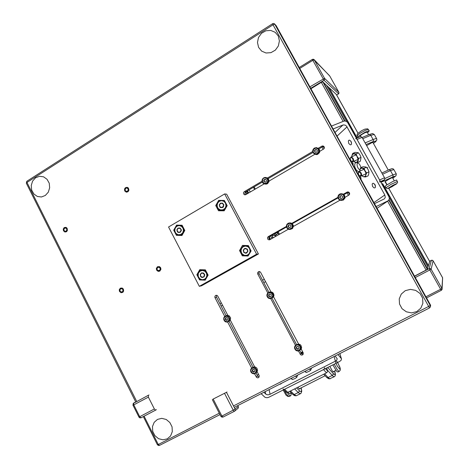 <?xml version="1.0" encoding="UTF-8"?>
<svg xmlns="http://www.w3.org/2000/svg" width="469" height="469" viewBox="0 0 469 469"><rect width="100%" height="100%" fill="white"/><g stroke="black" fill="none" stroke-linecap="round" stroke-linejoin="round"><path stroke-width="0.7" d="M334.731 131.977L276.188 25.689M288.388 229.23L269.769 239.718L268.667 239.806L267.693 239.084L267.506 237.572L268.28 236.634L286.412 226.392M286.5 226.978L269.306 236.71L268.684 238.217L269.839 239.682M343.22 194.301L347.494 191.962L348.584 192.038L349.405 192.747L349.645 193.885L349.124 194.94L345.061 197.302M348.766 192.126L343.883 194.576M318.111 148.333L322.285 145.976L323.293 146.035L324.102 146.703L324.372 147.753L323.979 148.779L319.846 151.335M323.932 146.475L322.895 146.604L318.938 148.907M264.223 183.866L245.768 194.658L244.73 194.799L243.862 194.301L243.423 193.011L244.038 191.792L262.042 181.21M262.288 182.107L245.469 191.979L244.836 193.515L245.557 194.746M119.501 291.448L119.249 289.807L120.275 288.212L122.139 288.007L123.329 288.998L123.623 291.091L122.749 292.363L121.043 292.703L119.501 291.448M63.473 230.818L63.262 229.048L64.218 227.612L65.953 227.359L67.12 228.274L67.448 230.326L66.639 231.616L64.962 232.02L63.473 230.818M124.695 190.93L124.514 188.984L125.381 187.706L127.146 187.301L128.424 188.133L128.899 190.191L128.137 191.592L126.237 192.138L124.695 190.93M156.593 270.08L156.347 268.362L157.496 266.726L159.454 266.621L160.609 267.699L160.908 269.306L159.806 271.064L158.071 271.317L156.593 270.08M301.204 348.989L303.326 353.139L302.693 354.875L301.643 355.18L300.611 354.757L298.466 350.982M267.799 293.008L257.68 273.843L257.651 272.688L258.548 271.68L259.691 271.621L260.6 272.325L270.947 291.847M224.715 316.405L214.902 297.528L214.925 296.238L215.816 295.37L216.901 295.37L217.722 296.039L227.787 315.338M257.2 371.77L259.228 375.733L258.73 377.516L257.78 377.867L256.613 377.428L254.573 373.758M233.498 405.937L428.537 306.521L430.184 305.571L430.46 304.956L430.589 305.243L368.687 193.128M226.14 315.66L216.561 297.27L216.373 296.256L216.784 295.329M259.193 376.877L257.786 376.29L256.004 372.978M303.197 354.277L301.532 353.784L299.697 350.454M268.913 292.293L259.093 273.738L258.923 272.565L259.533 271.58M405.292 290.686L410.416 289.355L415.681 290.346L420.036 293.483L422.61 298.143L422.88 303.396L420.793 308.192L416.771 311.574L411.63 312.87L406.383 311.838L402.068 308.696L399.529 304.059L399.26 298.847L401.312 294.075L405.292 290.686M265.853 30.796L270.742 30.415L275.18 32.279L278.281 36.019L279.424 40.903L278.375 45.939L275.35 50.13L270.953 52.645L266.064 52.985L261.655 51.098L258.589 47.363L257.458 42.521L258.489 37.514L261.485 33.328L265.853 30.796M35.538 177.833L39.437 176.291L43.541 176.795L47.041 179.258L49.233 183.186L49.679 187.799L48.284 192.184L45.335 195.456L41.424 196.968L37.327 196.435L33.856 193.967L31.687 190.051L31.247 185.466L32.619 181.104L35.538 177.833M157.473 419.386L161.764 418.366L166.184 419.479L169.86 422.499L172.053 426.843L172.316 431.632L170.599 435.918L167.251 438.837L162.948 439.822L158.534 438.685L154.893 435.654L152.73 431.339L152.466 426.579L154.154 422.317L157.473 419.386M178.707 232.313L180.36 231.815L181.022 230.132L180.776 229.23L179.381 228.163L178.501 228.21L177.218 229.417L177.311 231.24L178.707 232.313M244.255 252.474L246.008 252.897L247.403 251.736L247.603 250.798L246.811 249.115L245.053 248.693L244.226 249.109L243.464 250.792L244.255 252.474M223.52 205.076L223.209 204.179L221.696 203.224L220.031 203.868L219.469 205.627L219.779 206.524L221.292 207.486L222.957 206.841L223.52 205.076M200.662 274.06L200.55 275.889L201.84 277.15L203.564 276.892L204.162 276.206L204.273 274.371L202.983 273.11L201.26 273.374L200.662 274.06M220.412 203.212L222.441 203.077L223.801 204.66L223.461 206.77L222.681 207.503L220.653 207.632L219.803 207.005L219.24 204.959L220.412 203.212M221.626 200.65L219.375 201.254L217.704 202.954L219.17 200.626L222.007 200.65L224.346 200.691L225.478 203.054L223.86 201.307L221.626 200.65M217.628 207.656L217.065 205.299L217.704 202.954L216.502 205.299L218.208 208.512L220.471 209.93L223.109 209.766L225.214 208.066L226.023 205.768L225.478 203.054L226.861 205.44L224.182 210.112L219.005 210.036L217.628 207.656M219.005 210.036L224.575 210.165M244.431 248.617L245.445 248.318L247.356 249.156L247.925 251.226L246.729 252.967L245.709 253.26L243.804 252.416L243.235 250.352L244.431 248.617M245.662 246.055L243.376 246.624L241.682 248.312L243.153 245.973L248.412 246.114L249.572 248.535L247.931 246.753L245.662 246.055M241.594 253.037L241.031 250.657L241.682 248.312L240.445 250.622L242.186 253.905L244.484 255.371L247.163 255.247L249.297 253.571L250.124 251.278L249.572 248.535L250.962 250.927L248.242 255.587L242.983 255.423L241.594 253.037M248.523 245.996L243.153 245.973M178.003 228.116L179.967 228.004L181.286 229.57L181.345 230.648L180.207 232.354L178.238 232.466L177.411 231.844L176.866 229.828L178.003 228.116M179.176 225.607L176.989 226.181L175.377 227.84L176.813 225.554L181.45 225.648L181.837 225.659L182.91 228.004L181.345 226.269L179.176 225.607M175.306 232.46L174.761 230.138L175.377 227.84L174.239 230.121L175.869 233.31L178.068 234.729L180.624 234.582L182.664 232.929L183.461 230.338L182.91 228.004L184.282 230.349L181.691 234.922L176.672 234.799L175.306 232.46M181.837 225.659L176.813 225.554M203.657 273.058L204.754 274.846L204.132 276.839L202.256 277.537L201.283 277.179L200.539 276.417L200.275 274.318L201.664 272.829L203.657 273.058M206.337 272.935L204.742 271.17L202.544 270.466L205.234 270.537L207.708 275.285L206.26 277.595L206.893 275.291L206.337 272.935M198.686 272.647L200.327 271.006L202.544 270.466L200.134 270.349L198.276 273.591L198.229 276.329L199.659 278.65L202.063 279.747L204.613 279.237L206.26 277.595L205.076 279.846L199.982 279.641L197.513 274.898L198.686 272.647M205.604 270.308L200.134 270.349M337.961 354.541L341.485 358.814L341.18 360.18L339.785 361.347L268.643 397.354L266.92 397.73L265.067 397.354L261.086 393.679M263.812 392.289L266.415 394.558L268.016 394.816L269.751 394.435L335.464 361.124L336.689 360.18L337.193 358.808L335.095 356M320.943 363.205L322.203 362.924L323.293 362.009M279.501 384.304L280.708 384.041L281.781 383.144M300.154 388.344L299.926 388.994L299.363 388.953L297.827 387.306M329.848 366.377L332.427 371.12L333.506 372.017L333.875 371.36M283.042 388.936L283.675 389.434L284.619 389.282L287.755 392.389L286.483 392.401L283.809 389.692M325.439 368.611L327.526 370.909L327.362 371.987L326.477 372.849L323.493 369.595L324.39 368.728L324.56 367.643M304.891 371.559L306.234 372.497L308.948 371.407L310.66 370.246L311.568 367.977M291.097 378.583L292.392 379.538L295.089 378.454L296.771 377.311L297.709 375.036M302.997 352.371L301.678 353.919M301.297 353.479L302.593 351.697M331.612 126.02L344.146 121.025L346.099 121.242L347.535 122.362L388.918 196.757L389.405 198.768L388.467 200.632L376.132 206.606M359.817 170.089L358.21 168.312L357.384 166.53L357.032 164.672L357.384 162.591M351.568 142.957L350.777 141.005M375.493 186.052L374.561 184.024M374.491 203.64L384.387 198.868L385.284 197.332L384.838 194.998L346.62 126.237L345.178 125.123L343.22 124.906L333.213 128.916M356.469 162.491L355.461 162.942L354.828 163.916L354.746 166.882L356.317 170.153L358.603 171.76M361.095 167.574L359.565 164.238L357.114 162.52M348.778 143.52L350.208 144.833L351.017 144.722L351.492 144.024L351.152 141.603L349.511 140.143L348.731 140.372L348.344 141.099L348.778 143.52M372.574 186.504L374.092 187.899L374.936 187.823L375.411 187.19L375.077 184.774L373.347 183.268L372.538 183.485L372.151 184.17L372.574 186.504M385.442 181.849L384.908 181.902L385.407 181.386L389.147 179.082L392.43 177.522L392.981 177.44L392.641 177.857M366.658 145.636L371.864 142.705L373.277 142.306L373.148 142.887M379.568 182.042L379.925 181.186L379.597 179.973L384.504 177.722L384.826 178.929L384.551 179.709L380.506 181.614M356.463 138.302L360.767 136.502L362.068 137.388L357.108 139.469L356.376 138.683L355.613 138.654M350.284 158.375L350.665 157.291L351.627 157.027L353.263 158.674L353.62 160.205L353.28 161.389L352.418 161.729L351.51 161.272M350.812 157.59L350.261 158.499L350.507 159.993L351.205 161.031L352.377 161.442L353.016 160.462L352.665 158.786L351.568 157.625L350.812 157.59M351.768 156.734L351.914 155.579L351.82 156.71M353.696 161.318L354.91 162.245L357.706 162.532L358.615 158.452L357.038 156.294L356.077 153.867L352.659 153.404L351.914 155.579L353.034 153.92L354.963 154.078L356.868 156.001L357.9 158.844L357.788 160.89L356.897 162.174L355.414 162.35L353.761 161.289M357.706 162.532L360.069 161.494L360.626 160.087L360.989 157.42L360.028 154.999L358.451 152.847L357.618 152.583L355.027 152.39L352.659 153.404M353.122 165.258L353.169 163.863L352.436 161.887M361.769 175.711L363.645 176.795L361.693 175.746M359.688 171.185L360.614 167.785L364.085 168.33L365.052 170.769L366.635 172.938L365.345 176.174L363.645 176.795L365.685 176.954L365.791 172.674L363.88 169.209L362.496 168.312L361.001 168.318L360.004 169.444L359.752 171.156M365.685 176.954L368.042 175.887L368.605 174.497L368.997 171.877L368.03 169.438L366.453 167.275L365.597 166.987L362.977 166.741L360.614 167.785M358.216 173.413L357.519 173.202M360.942 179.428L361.013 178.056L360.333 176.192M358.24 172.85L358.633 171.724L359.494 171.455L361.218 173.043L361.622 174.609L361.288 175.822L360.426 176.162L359.506 175.711M358.263 172.727L358.791 175.001L359.653 175.793L360.532 175.816L361.013 174.404L360.579 173.096L359.242 171.988L358.263 172.727M273.802 234.148L275.549 235.327M291.237 392.84L289.467 393.655L287.943 392.295M290.938 392.987L291.143 394.957L290.475 395.813L289.021 394.933L287.233 392.559M332.855 364.853L336.59 371.184L337.844 372.028L339.292 371.325M367.18 132.176L365.169 132.639L361.822 134.515L360.169 135.875L360.333 136.678M396.674 180.008L392.576 181.614L386.444 185.179L385.113 186.328L385.899 187.735M358.293 137.534L357.923 137.224L358.152 136.831L359.418 135.67L365.31 132.088L369.267 130.874L367.555 132.85M314.828 154.131L316.141 154.577L317.595 154.395L319.559 152.548L319.588 149.857L317.847 148.14M264.921 184.006L266.263 184.147L267.547 183.696L269.071 181.444L268.432 178.8L266.328 177.628M290.065 229.464L292.568 228.514L293.518 225.958L292.257 223.549L290.006 222.892M340.811 200.41L343.32 200.099L344.92 198.1L344.68 195.567L343.777 194.488L342.341 193.855M271.358 298.39L273.462 296.918L273.937 295.581L273.802 294.151L273.087 292.908L271.926 292.087L269.552 292.07M228.045 321.857L230.226 320.362L230.619 317.847L229.118 315.772L227.922 315.35L226.41 315.555M256.244 372.802L257.587 370.563L256.924 368.171L255.447 367.034L254.245 366.822L251.964 367.813M300.236 350.026L301.28 348.848L301.608 347.717L301.004 345.436L300.154 344.58L298.489 343.988L295.968 344.92M123.347 289.303L123.499 290.991L122.696 292.093L121.078 292.293L120.035 291.431L119.695 290.071L120.545 288.499L122.028 288.218L123.347 289.303M122.843 289.525L122.374 288.945L121.02 288.664L120.005 289.625L120.087 291.108L121.207 291.994L122.52 291.618L122.925 291.009L122.843 289.525M160.504 267.846L160.744 269.335L159.777 270.771L158.071 270.889L157.051 269.956L156.898 268.086L157.76 267.019L159.255 266.82L160.504 267.846M160.017 268.069L158.85 267.207L157.508 267.629L156.998 269.018L157.215 269.763L158.375 270.631L159.718 270.208L160.122 269.575L160.017 268.069M67.196 228.655L67.384 230.185L66.569 231.428L65.068 231.663L64.048 230.871L63.755 229.083L64.464 227.963L65.93 227.623L67.196 228.655M66.68 228.854L66.229 228.292L64.933 228.045L63.954 229.019L64.036 230.472L65.115 231.317L65.789 231.281L66.768 230.308L66.68 228.854M128.565 188.679L128.793 190.021L127.984 191.463L126.466 191.833L125.346 191.118L124.883 189.798L125.592 188.104L127.257 187.641L128.565 188.679M128.06 188.866L126.935 188.01L126.225 188.063L125.205 189.071L125.287 190.566L125.762 191.135L127.117 191.37L128.143 190.361L128.06 188.866M343.132 121.407L321.347 82.362L322.76 81.835L336.367 94.533L357.999 133.255L336.355 94.521M429.639 261.45L388.754 188.292M388.854 200.257L427.306 269.37L426.092 270.074L387.652 201.183M148.31 395.285L148.403 397.12L133.776 404.87L133.495 403.334L148.96 394.933M155.72 410.099L141.005 417.797L139.686 416.677L154.371 408.986L155.397 410.099L156.394 409.701M212.949 399.189L226.474 392.307L235.098 409.044L233.187 410.164L233.462 410.633L234.23 411.331L234.787 411.067L235.28 410.135L235.098 409.044L238.217 406.512L238.363 407.737L237.795 408.599M159.536 445.374L220.025 414.578L159.542 445.374L158.27 444.489L219.304 413.171M274.611 23.901L273.656 23.462L272.536 23.714L273.028 24.804L429.481 307.951L430.395 306.861L430.272 305.565L274.787 24.224L273.028 24.804L26.968 182.47L26.88 181.245L272.53 23.743M143.326 416.589L157.338 444.688L158.188 444.325L144.089 416.191M135.711 401.962L26.346 183.203L26.968 182.47L136.696 401.446M429.487 307.951L234.77 407.069L429.493 307.945L430.337 307.037L430.589 305.243L430.431 306.72M275.666 25.08L430.448 304.938M274.887 24.247L276.141 25.607L274.887 24.247M301.198 387.822L301.755 391.269L300.951 393.374L299.779 393.684L298.214 392.553L294.186 394.576L296.226 395.766L300.394 393.72M334.737 370.92L335.458 374.614L335.124 375.956L334.321 376.707L333.383 376.484L332.234 375.446L333.107 374.602L333.26 373.541L334.602 374.59L335.171 374.379L334.708 370.938M323.757 374.221L326.776 377.527L328.107 377.522L329.736 378.776L334.245 376.736M296.584 387.933L299.668 391.029L300.975 391.633L301.573 390.73L301.145 387.845M299.263 390.648L299.075 391.715L298.214 392.553L294.62 388.924M289.766 391.375L292.932 394.581L294.186 394.576L290.575 390.97M393.896 169.602L390.46 170.616L392.84 174.884L396.252 173.829M392.834 178.202L395.596 176.033L392.788 176.913L393.151 176.068L392.84 174.884L384.803 178.583M374.35 134.585L376.701 138.812L376.812 139.903L375.786 141.574L373.441 143.414L376.027 140.97L373.095 141.585L373.435 140.7L373.113 139.51L375.716 138.619L376.683 138.777M369.443 134.433L372.615 133.577L374.274 134.456L370.762 135.289L369.466 134.427L362.132 137.499M388.836 169.819L389.698 169.813L390.46 170.616L382.557 174.222M272.249 236.874L272.243 235.854L272.735 238.053M275.244 236.64L275.373 235.391M276.733 234.652L274.981 233.48M276.552 232.589L277.173 232.835L277.285 232.178M284.413 390.29L286.313 393.878L287.966 395.865L289.256 396.469L290.657 395.783M337.633 362.437L340.26 368.364L340.254 370.234L339.404 371.266L338.682 371.131L337.135 369.461L334.233 364.155M334.092 356.51L335.98 363.334L337.363 366.254L339.755 369.179L340.166 368.927L339.896 367.151L337.275 361.968L335.986 360.643L335.441 361.048M396.639 179.949L397.601 182.558L396.328 184.112L388.713 188.304L387.277 188.626L385.905 187.77L391.128 184.235L397.46 181.421M388.326 188.11L388.168 188.409L388.854 188.233L392.072 186.68L396.762 183.578L392.846 185.308L388.326 188.11M368.546 129.579L365.709 130.148L359.612 133.565L357.149 135.834L357.906 137.347M315.954 154.319L313.655 153.386L312.87 152.12L312.723 150.619L313.245 149.183L314.33 148.11L316.499 147.635L318.445 148.65L319.283 151.194L318.398 153.205L315.954 154.319M315.877 153.838L317.126 153.533L318.703 151.528L318.175 149.066L315.942 148.005L313.691 149.142L313.11 151.616L313.65 152.777L315.877 153.838M263.883 183.737L262.904 183.039L262.124 181.626L262.576 178.888L263.783 177.798L265.208 177.429L266.632 177.757L267.717 178.66L268.309 179.961L268.303 181.409L267.699 182.728L265.946 183.907L264.551 183.954L263.086 183.215L262.112 181.567L262.083 180.102L262.675 178.759L264 177.687L265.448 177.434L267.383 177.939M263.49 178.39L262.669 179.351L262.534 181.831L264.323 183.455L266.691 183.01L267.852 180.817L266.937 178.537L264.627 177.886L263.49 178.39M289.092 229.441L287.649 228.79L286.747 227.647L286.418 225.982L286.94 224.37L288.177 223.232L289.801 222.875L291.636 223.572L292.533 224.692L292.873 226.099L292.597 227.524L291.167 229.101L289.801 229.488L288.253 229.171L287.034 228.139L286.448 226.709L286.6 225.038L288.154 223.238L291.014 222.957M287.28 227.881L289.432 229.054L291.671 228.063L292.257 226.932L291.806 224.475L289.654 223.308L287.421 224.299L286.835 225.431L287.28 227.881M339.298 199.823L338.366 198.809L337.92 197.443L338.079 196.007L338.823 194.764L340.007 193.937L342.136 193.791L343.408 194.447L344.293 195.602L344.604 197.033L344.281 198.463L343.384 199.636L341.368 200.427L339.937 200.175L338.413 198.885L337.897 197.074L338.143 195.825L338.935 194.647L340.353 193.814L341.965 193.75L343.871 194.565M339.052 199.067L340.125 199.788L342.64 199.565L344.064 197.443L343.314 195.016L342.241 194.295L339.72 194.524L338.301 196.646L339.052 199.067M271.117 298.483L269.593 298.601L268.291 298.05L267.213 296.76L266.884 295.101L267.394 293.518L268.62 292.422L270.519 292.146L271.827 292.691L272.788 293.752L273.228 295.13L273.052 296.555L271.75 298.184L270.285 298.642L268.778 298.337L267.582 297.375L266.92 295.875L266.925 294.696L267.682 293.137L269.863 291.964M268.843 297.985L271.24 297.962L272.671 296.009L272.624 294.743L271.064 292.832L268.667 292.861L267.729 293.664L267.283 296.074L268.843 297.985M226.41 315.678L228.761 316.511L229.839 318.856L228.96 321.224L227.242 322.086L225.859 321.939L224.657 321.171L223.707 319.237L223.824 317.8L224.534 316.587L226.41 315.678M226.328 316.153L224.358 317.378L223.965 318.539L224.739 320.855L226.932 321.728L228.057 321.359L229.294 319.342L228.526 317.026L226.328 316.153M252.855 367.438L255.224 367.854L256.707 369.859L256.443 372.292L254.397 373.793L252.316 373.447L251.22 372.474L250.622 371.131L250.892 369.003L252.855 367.438M252.85 367.931L251.067 369.449L250.851 370.668L251.97 372.873L254.298 373.435L255.371 372.896L256.303 370.698L255.177 368.487L252.85 367.931M297.27 344.457L299.527 345.043L300.887 346.996L300.658 349.323L298.683 350.929L296.519 350.724L295.329 349.81L294.643 348.473L294.585 346.984L295.177 345.653L297.27 344.457M297.246 344.955L296.08 345.377L294.866 347.482L295.763 349.827L298.096 350.648L300.113 349.329L300.289 346.855L298.495 345.096L297.246 344.955M329.338 75.521L313.374 59.205L312.336 59.37L312.8 60.343L299.779 68.398M329.73 75.949L313.919 59.475L312.372 59.393M329.719 75.925L338.858 92.27L329.719 75.925M309.974 86.847L324.536 78.311L314.224 59.844L312.8 60.343L324.003 80.234L310.771 88.295M338.87 92.293L338.964 93.202L338.401 93.952M324.536 78.311L324.659 79.367L324.003 80.234L338.618 93.806L338.858 92.27L324.536 78.311M431.386 260.33L432.354 260.236L433.116 260.834L431.791 260.195L429.551 261.297L431.386 260.33L429.194 268.614L430.29 268.508L431.111 269.235L429.85 269.98L429.194 268.614L414.596 276.241M442.584 277.771L442.502 279.102M425.94 296.777L440.608 289.244L441.306 290.334L426.561 297.903L441.311 290.334L442.003 289.525L441.909 288.447L440.608 289.244L429.85 269.98L415.329 277.56M141.058 417.773L139.85 417.867L138.871 417.082L139.686 416.677L133.776 404.87L132.973 405.286L133.278 403.369L135.928 401.827L133.7 403.035M213.289 399.213L221.855 415.921L221.462 416.114L220.87 416.325L212.369 399.647M224.557 393.397L233.187 410.164L221.943 416.085L223.062 417.076L234.377 411.331M237.73 405.568L238.246 406.418M157.402 444.682L158.305 445.462L159.478 445.403M26.792 181.339L26.352 183.068M330.094 378.805L328.605 378.747L326.864 377.58M296.314 395.754L294.79 395.695L293.096 394.669M389.012 169.725L391.685 168.74L392.999 168.793L393.849 169.514L396.299 173.935L395.988 175.769L392.834 178.208M275.444 236.528L275.59 235.303M272.753 238.041L272.208 236.868M275.455 235.379L277.179 234.201L277.343 232.143M289.291 396.463L287.732 396.387L286.002 395.091L283.188 390.003M369.267 130.874L367.69 128.776L364.806 129.139L361.663 130.681L357.718 133.548L357.044 134.679L357.138 135.951M313.655 153.386L312.858 152.085L312.735 150.514L313.966 148.362L316.206 147.606L319.008 148.949M227.916 321.916L225.355 321.716L224.329 320.814L223.695 319.289L224.088 317.173L224.774 316.352L226.58 315.49M256.449 372.656L254.784 373.693L253.594 373.84L251.243 372.527L250.575 369.994L251.789 367.931M300.576 349.768L298.395 350.994L297.223 350.964L295.646 350.15L294.532 347.892L294.608 346.849L295.681 345.131M441.311 290.334L442.068 289.232L442.613 277.818L433.116 260.834L431.152 269.188L441.898 288.429L442.589 277.783L433.116 260.834M220.922 416.331L221.72 417.082L222.963 417.123L234.4 411.325M234.441 411.301L238.211 408.147L238.428 406.916L237.795 405.538M339.949 200.181L293.524 226.339M337.997 197.9L292.386 223.654M291.882 223.297L337.903 197.302M312.981 152.402L268.262 178.601M267.506 178.003L312.723 151.493M314.98 154.184L269.118 181.005M273.55 296.771L298.56 343.994M295.47 345.319L270.748 298.583M251.613 368.071L227.629 322.01M230.32 320.198L254.632 366.84M252.967 367.151L229.13 321.394M296.543 344.504L272.008 298.143M268.813 237.373L269.997 239.595M268.86 237.461L269.411 237.15L268.907 237.185M269.411 237.15L270.554 239.284M270.566 235.971L271.92 238.51L270.566 235.971M224.622 193.914L256.607 254.221L199.348 286.336L168.535 226.99L224.622 193.914L226.662 194.172L258.39 253.964L256.607 254.221M258.39 253.964L201.582 285.809L199.348 286.336M208.107 275.115L205.375 269.874L199.747 269.669L196.863 274.687L199.583 279.917L205.205 280.145L208.107 275.115M248.113 256.033L251.114 250.897L248.306 245.586L242.502 245.428L239.518 250.557L242.315 255.851L248.113 256.033M224.2 210.821L227.154 205.662L224.381 200.427L218.665 200.363L215.728 205.51L218.49 210.733L224.2 210.821M184.809 230.431L182.113 225.255L176.573 225.138L173.729 230.179L176.414 235.338L181.949 235.473L184.809 230.431M178.062 225.173L177.851 225.548M177.687 234.828L177.927 235.286L182.001 235.385M177.927 235.286L176.414 235.338M174.257 230.168L173.729 230.179M200.984 269.71L200.673 270.255M200.679 279.688L199.583 279.917M197.689 274.529L196.863 274.687M243.376 255.441L248.23 255.828M243.61 245.457L243.323 245.955M243.505 255.681L242.315 255.851M240.538 250.434L239.518 250.557M224.44 200.544L219.897 200.632M219.404 210.059L219.768 210.751M216.625 205.574L215.728 205.51M219.973 200.492L218.665 200.363M224.592 210.135L224.182 210.112M182.277 234.899L181.691 234.922M184.763 230.338L184.282 230.349M205.416 279.77L205.076 279.846M208.048 275.221L207.708 275.285M205.68 270.455L205.234 270.537M278.774 234.647L277.413 232.108M254.603 189.494L253.424 187.295M279.495 234.242L278.135 231.698M255.312 189.077L254.134 186.879M321.98 147.131L323.205 149.371M347.048 192.788L348.473 195.38M349.469 194.465L348.221 192.19M324.19 148.444L323.129 146.516M219.902 303.683L221.309 302.91M262.534 280.233L264.287 279.266M221.128 306.034L222.535 305.26M263.789 282.608L265.542 281.646M302.628 351.68L300.828 352.606M258.583 374.426L257.147 375.171M327.526 370.909L326.7 367.972M287.755 392.389L326.477 372.849M284.619 389.282L323.493 369.595M309.511 369.027L310.66 370.246M305.084 371.278L306.234 372.497M296.771 377.311L295.605 376.103M292.392 379.538L291.22 378.336M380.928 182.365L384.463 179.785M375.018 185.372L375.264 185.191M384.504 177.722L362.068 137.388M379.597 179.973L357.108 139.469M356.077 153.867L358.451 152.847M358.615 158.452L360.989 157.42M350.343 159.519L350.021 159.653M353.169 163.863L352.506 164.15M366.453 167.275L364.085 168.33M368.997 171.877L366.635 172.938M358.246 173.665L357.859 173.835M361.013 178.056L360.35 178.355M250.264 192.032L249.068 189.851M323.622 82.644L345.008 120.955L323.622 82.644M389.082 199.917L427.529 268.79L389.082 199.917M245.334 194.565L245.914 194.576M246.583 193.416L246.483 193.779L246.665 193.234L246.917 193.697L246.471 193.961L246.219 193.498L246.665 193.234L248.078 193.269M246.483 193.779L246.946 193.973M246.712 193.65L247.398 193.709M248.658 192.97L247.468 190.789M248.095 193.298L246.905 191.118M247.257 191.768L244.836 193.187M317.413 150.942L316.71 149.605L315.209 149.588L314.412 150.907L315.109 152.237L316.616 152.255L317.413 150.942M316.798 149.769L315.537 149.758L314.74 151.071L315.356 152.243M314.74 151.071L314.412 150.907M315.537 149.758L315.209 149.588M263.883 181.55L265.19 182.195L266.392 181.339L266.298 179.844L264.991 179.199L263.789 180.055L263.883 181.55L265.29 182.124M265.331 179.363L264.223 180.155L264.317 181.644M264.223 180.155L263.789 180.055M290.387 227.418L291.014 226.052L290.17 224.815L288.705 224.944L288.077 226.31L288.916 227.547L290.387 227.418M290.194 224.844L289.086 224.938L288.458 226.304L289.279 227.518M288.458 226.304L288.077 226.31M289.086 224.938L288.705 224.944M342.194 198.188L342.681 196.722L341.666 195.579L340.172 195.901L339.685 197.367L340.693 198.51L342.194 198.188M341.76 195.679L340.441 195.966L339.961 197.426L340.881 198.469M271.264 296.08L271.141 294.585L269.827 293.922L268.637 294.743L268.76 296.232L270.074 296.9L271.264 296.08M269.945 293.981L269.059 294.591L269.183 296.08L270.384 296.689M269.183 296.08L268.76 296.232M269.059 294.591L268.637 294.743M225.226 319.02L226.035 320.251L227.436 320.169L228.034 318.861L227.225 317.63L225.824 317.712L225.226 319.02L225.736 318.814L226.539 320.046L226.035 320.251M226.251 317.683L225.736 318.814M226.539 320.046L227.518 319.987M252.187 370.967L253.178 372.081L254.567 371.8L254.966 370.399L253.969 369.285L252.58 369.566L252.187 370.967L252.639 370.651L253.629 371.765L253.178 372.081M252.967 369.49L252.639 370.651M253.629 371.765L254.638 371.559M296.209 347.934L297.1 349.165L298.565 349.036L299.134 347.676L298.243 346.439L296.777 346.568L296.209 347.934L296.572 347.658L297.463 348.889L297.1 349.165M297.041 346.544L296.572 347.658M297.463 348.889L298.671 348.784M428.015 267.096L389.311 197.777L428.015 267.096M346.826 121.682L326.559 85.387L346.826 121.682M428.449 265.595L382.651 183.59L428.449 265.595M357.19 137.997L329.168 87.82L357.19 137.997M328.576 87.263L356.962 138.091L328.576 87.263M382.428 183.696L428.349 265.935L382.428 183.696M321.347 82.362L310.982 88.676M414.532 276.118L426.092 270.074M427.388 269.288L429.639 261.456L388.754 188.286M154.371 408.986L148.403 397.12M226.978 391.949L226.474 392.307M268.28 236.634L269.534 236.552M347.048 192.138L347.816 192.354M321.804 146.17L322.731 146.686M244.267 191.628L245.668 191.839M214.99 297.733L216.561 297.27M256.215 376.912L257.54 375.933M300.178 354.218L301.239 353.374M257.774 274.054L259.093 273.738M323.317 146.475L324.278 148.227M348.408 192.149L349.563 194.248M339.767 353.626L341.174 358.228M265.225 391.568L265.73 394.124M269.112 389.592L270.062 394.294M327.743 367.444L333.26 373.541M327.268 369.982L332.234 375.446L328.107 377.522L324.659 373.77M377.07 208.3L388.092 200.867M373.904 202.579L384.838 194.998M337.035 136.139L347.037 126.853M335.007 132.469L342.927 125M392.788 176.913L380.939 182.394M362.772 138.648L370.762 135.289L373.113 139.51L365.134 142.898M373.095 141.585L366.072 144.581M322.76 81.835L344.592 120.955M273.808 237.449L272.507 237.537M272.172 235.696L275.151 235.52M386.861 184.903L385.412 182.306L386.861 184.903M336.631 95.019L338.384 93.964L336.642 95.031M268.966 239.858L269.47 239.817M244.542 194.752L245.129 194.828M158.833 271.387L159.138 271.34M126.237 192.138L126.683 192.179M339.837 353.591L341.309 358.41M377.076 208.318L388.226 200.796M355.748 162.731L356.159 162.555M388.895 169.778L381.866 172.979M353.028 161.612L357.953 159.466M351.093 157.027L356.018 154.899M361.03 176.045L365.961 173.829M359.019 171.484L363.95 169.286M367.004 167.925L367.79 167.574M299.181 388.836L325.158 375.751M333.054 371.77L335.892 370.34M394.271 180.782L392.447 177.517M388.291 170.054L372.855 142.365M368.628 134.773L367.145 132.111M387.066 184.768L385.254 181.509M122.192 288.025L121.36 288.183M122.972 292.175L122.139 292.345M159.472 266.632L158.616 266.75M160.081 270.865L159.226 270.994M66.422 227.576L65.66 227.582M66.498 231.721L65.736 231.733M128.025 187.729L127.257 187.641M127.632 191.944L126.853 191.868M312.331 59.387L299.269 67.472M141.081 417.762L155.731 410.099M138.918 417.047L133.02 405.263"/></g></svg>
